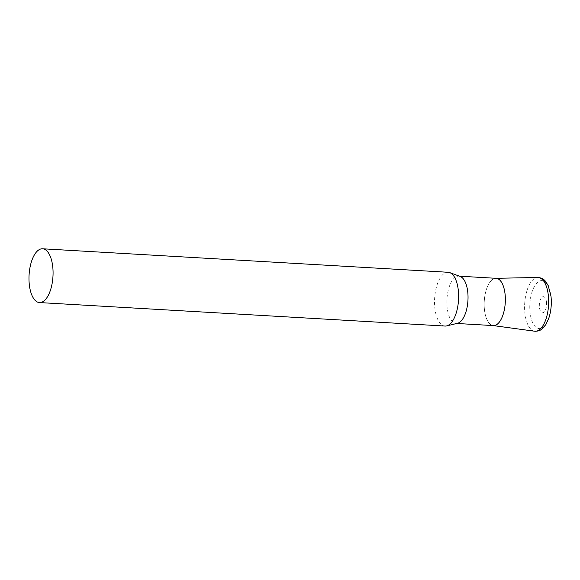 <?xml version="1.0" encoding="UTF-8"?>
<svg xmlns="http://www.w3.org/2000/svg" width="580" height="580" viewBox="0 0 580 580"><rect width="100%" height="100%" fill="white"/><g stroke="black" fill="none" stroke-linecap="round" stroke-linejoin="round"><path stroke-width="0.43" stroke-dasharray="2.9 2.17" d="M448.137 272.274A26.934 11.963 -86.7 0 0 443.7 273.854A26.934 11.963 -86.7 0 0 434.55 303.449A26.934 11.963 -86.7 0 0 445.027 326.054M460.201 276.442A23.678 10.52 -86.7 0 0 458.816 276.145A23.678 10.52 -86.7 0 0 454.909 277.537A23.678 10.52 -86.7 0 0 446.875 303.558A23.678 10.52 -86.7 0 0 456.076 323.43A23.678 10.52 -86.7 0 0 457.482 323.306M496.132 278.313A23.678 10.52 -86.7 0 0 492.232 279.698A23.678 10.52 -86.7 0 0 484.191 305.718A23.678 10.52 -86.7 0 0 493.399 325.59M493.217 325.583L493.036 325.561A23.678 10.52 93.3 0 1 484.481 309.966A23.678 10.52 93.3 0 1 495.777 278.306L495.958 278.298M534.659 331.216A26.927 11.963 93.3 0 1 524.936 313.49A26.927 11.963 93.3 0 1 537.769 277.486M550.971 296.467A24.048 10.679 93.3 0 1 543.105 327.192A24.048 10.679 93.3 0 1 530.091 312.736A24.048 10.679 93.3 0 1 537.957 282.01A24.048 10.679 93.3 0 1 550.971 296.467M546.462 302.006A8.084 3.589 93.3 0 1 543.815 312.337A8.084 3.589 93.3 0 1 539.443 307.48A8.084 3.589 93.3 0 1 542.082 297.149A8.084 3.589 93.3 0 1 546.462 302.006M456.779 323.473L456.076 323.43M459.52 276.189L458.816 276.145"/><path stroke-width="0.87" d="M39.469 302.564L445.027 326.054A26.934 11.963 -86.7 0 0 446.622 325.909A26.934 11.963 -86.7 0 0 449.464 324.474A26.934 11.963 -86.7 0 0 458.628 296.656A26.934 11.963 -86.7 0 0 449.71 272.6A26.934 11.963 -86.7 0 0 448.137 272.274L42.587 248.784A26.934 11.963 -86.7 0 0 38.142 250.364A26.934 11.963 -86.7 0 0 29 279.959A26.934 11.963 -86.7 0 0 39.469 302.564A26.934 11.963 -86.7 0 0 43.913 300.984A26.934 11.963 -86.7 0 0 53.056 271.389A26.934 11.963 -86.7 0 0 42.587 248.784M446.622 325.909L457.482 323.306A23.678 10.52 -86.7 0 0 459.983 322.045A23.678 10.52 -86.7 0 0 468.038 297.583A23.678 10.52 -86.7 0 0 460.201 276.442L449.71 272.6M456.779 323.473L493.399 325.59A23.678 10.52 -86.7 0 0 497.299 324.205A23.678 10.52 -86.7 0 0 505.339 298.185A23.678 10.52 -86.7 0 0 496.132 278.313L459.52 276.189M495.777 278.306A23.678 10.52 93.3 0 1 505.049 293.937A23.678 10.52 93.3 0 1 493.036 325.561M548.317 295.263A26.927 11.963 93.3 0 1 534.659 331.216C540.031 331.455 542.336 328.686 542.561 328.555L545.91 324.488L548.818 318.159C551.065 311.221 551.798 303.92 551 296.25L548.173 285.469L545.316 281.046C545.106 280.887 543.141 277.871 537.769 277.486A26.927 11.963 93.3 0 1 548.317 295.263M493.217 325.583L534.659 331.216M495.958 278.298L537.769 277.486"/></g></svg>
